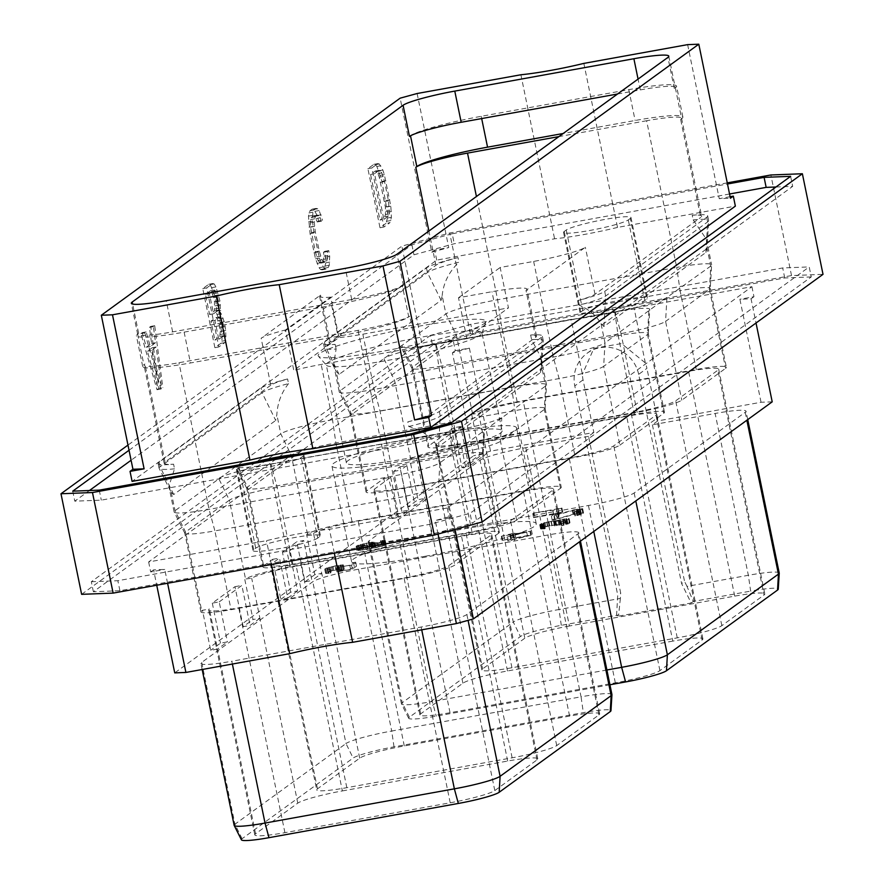 <?xml version="1.0" encoding="UTF-8"?>
<svg xmlns="http://www.w3.org/2000/svg" width="884" height="884" viewBox="0 0 884 884"><rect width="100%" height="100%" fill="white"/><g stroke="black" fill="none" stroke-linecap="round" stroke-linejoin="round"><path stroke-width="0.66" stroke-dasharray="4.42 3.31" d="M730.107 196.701L719.245 198.668L730.416 198.237M687.63 44.631L719.245 198.668M729.543 193.994L454.266 243.741L413.955 254.791L131.086 460.266M775.964 186.999L792.683 186.347L453.503 432.729L413.193 443.768L101.306 500.134L74.786 501.162L89.45 490.509M296.925 454.409A33.382 3.459 168.4 0 1 303.919 455.094A33.382 3.459 168.4 0 1 303.245 456.022L301.212 457.492A33.382 3.459 168.4 0 1 266.206 467.404A33.382 3.459 168.4 0 1 236.481 470.001A33.382 3.459 168.4 0 1 237.144 469.072L239.177 467.603A33.382 3.459 168.4 0 1 255.598 461.879M630.314 218.436L628.281 219.917A33.382 3.459 168.4 0 1 593.274 229.818A33.382 3.459 168.4 0 1 563.55 232.415A33.382 3.459 168.4 0 1 564.213 231.486L566.246 230.017A33.382 3.459 168.4 0 1 601.253 220.105A33.382 3.459 168.4 0 1 630.977 217.508A33.382 3.459 168.4 0 1 630.314 218.436L646.856 299.013L644.823 300.494A33.382 3.459 168.4 0 1 609.816 310.394A33.382 3.459 168.4 0 1 580.081 312.991A33.382 3.459 168.4 0 1 580.755 312.063L582.788 310.593A33.382 3.459 168.4 0 1 617.794 300.682A33.382 3.459 168.4 0 1 647.519 298.085A33.382 3.459 168.4 0 1 646.856 299.013M583.849 63.394L617.518 227.42L735.366 206.127M617.518 227.42A61.106 6.332 168.4 0 1 554.577 238.802L436.718 260.095L132.092 481.382M129.031 450.265L411.9 244.78L452.21 233.741L454.266 243.741M452.21 233.741L727.488 183.994M411.9 244.78L413.955 254.791M72.731 491.161L74.786 501.162M99.251 490.134L101.306 500.134M411.148 433.768L413.193 443.768M727.267 182.866L449.724 233.022L401.866 246.139L127.97 445.094M81.626 594.335L422.508 346.716L401.866 246.139M422.508 346.716L470.376 333.599L791.523 275.565L823.015 274.338M811.269 276.924L784.749 277.963L472.852 334.318L432.552 345.368L430.497 335.368L470.807 324.317L782.694 267.951L809.214 266.924L811.269 276.924L472.1 523.306L470.045 513.306L809.214 266.924M432.552 345.368L93.373 591.75L119.904 590.711L431.79 534.345L472.1 523.306M791.523 275.565L770.87 174.977M470.376 333.599L449.724 233.022M784.749 277.963L782.694 267.951M93.373 591.75L91.317 581.738L430.497 335.368M91.317 581.738L117.848 580.711L429.734 524.345L470.045 513.306M317.754 538.069A33.382 3.459 168.4 0 1 282.747 547.981A33.382 3.459 168.4 0 1 253.023 550.577A33.382 3.459 168.4 0 1 253.686 549.649L255.719 548.179A33.382 3.459 168.4 0 1 290.726 538.268A33.382 3.459 168.4 0 1 320.45 535.671A33.382 3.459 168.4 0 1 319.787 536.599L317.754 538.069L301.212 457.492M453.26 340.671L571.119 319.378A61.106 6.332 -11.6 0 0 634.06 307.997L751.908 286.703L447.282 507.991L329.423 529.295A61.106 6.332 -11.6 0 0 266.482 540.665L148.634 561.959L453.26 340.671L455.315 350.672L469.382 348.13L452.409 352.782L473.559 455.801L174.734 672.879M472.852 334.318L470.807 324.317M119.904 590.711L117.848 580.711M431.79 534.345L429.734 524.345M469.382 348.13L490.532 451.16L593.849 432.486L583.053 379.888A33.283 32.266 54 0 1 582.39 374.286L571.119 319.378M638.657 374.352A33.283 32.266 -126 0 0 587.164 353.202A33.283 32.266 -126 0 0 574.788 385.899L617.728 595.109L616.535 616.502L691.189 603.01L681.608 583.562L638.657 374.352L646.933 368.352A33.283 32.266 54 0 0 645.331 362.915L621.529 343.578L593.871 348.329L582.39 374.286M593.849 432.486L588.523 436.353L620.678 592.965L617.728 595.109M772.207 401.833L761.047 402.264L657.729 420.939L652.403 424.806L715.134 413.469L748.35 575.285L750.649 591.109A35.316 3.658 168.4 0 1 778.263 589.186M588.523 436.353L525.792 447.691A39.504 4.088 -11.6 0 0 480.067 460.221L369.004 540.886A39.504 4.088 -11.6 0 0 368.219 541.98A39.504 4.088 -11.6 0 0 399.104 539.715L588.435 505.504A39.504 4.088 -11.6 0 0 634.159 492.974L745.223 412.298A39.504 4.088 -11.6 0 0 746.008 411.204A39.504 4.088 -11.6 0 0 715.134 413.469M490.532 451.16L473.559 455.801M580.445 541.13L578.722 532.732A39.504 4.088 -11.6 0 1 577.937 533.826L466.874 614.502A39.504 4.088 -11.6 0 1 421.149 627.021L231.807 661.243L232.382 664.039M578.722 532.732A39.504 4.088 -11.6 0 0 547.837 534.997L358.506 569.208A39.504 4.088 -11.6 0 0 312.781 581.738L201.718 662.414A39.504 4.088 -11.6 0 0 200.933 663.508A39.504 4.088 -11.6 0 0 231.807 661.243M425.259 556.246A94.256 9.768 -11.6 0 0 536.256 523.748A94.256 9.768 -11.6 0 0 462.575 529.151A94.256 9.768 -11.6 0 0 351.578 561.649A94.256 9.768 -11.6 0 0 425.259 556.246M534.157 517.184L562.765 512.013L557.329 513.726L533.582 517.593L534.157 517.184L533.328 513.184L561.937 508.013L556.511 509.725L533.328 513.184M554.688 519.748L552.224 520.19L556.6 517.007L558.798 516.61L555.086 519.306L575.064 513.737L583.517 512.731L581.418 514.256L576.909 515.593L575.473 515.659L581.086 513.273L576.832 513.659L554.688 519.748L553.859 515.748L551.395 516.19L555.771 513.007L557.97 512.609L554.268 515.306L574.235 509.736L582.7 508.731L580.6 510.256L576.081 511.593L574.644 511.648L580.269 509.272L576.003 509.659L553.859 515.748M545.848 526.466L567.384 522.51L569.981 522.566L568.014 524.002L561.605 525.726L567.672 523.372L564.931 523.129L556.246 525.671L554.677 525.958L555.24 525.195L554.268 525.14L545.87 526.731L542.809 528.223L544.82 528.82L540.511 528.698L545.848 526.466L545.019 522.466L569.163 518.565L567.185 519.991L560.788 521.726L566.324 519.759L566.865 519.007L565.915 518.952L553.859 521.958L554.412 521.195L553.45 521.14L546.699 522.289L541.991 524.223L544.003 524.82L539.682 524.698L545.019 522.466M530.709 535.306L507.902 541.052L510.952 538.842L502.145 540.433L511.516 538.433L512.786 537.505L515.615 536.997L514.344 537.925L531.328 534.853L530.709 535.306L529.881 531.306L507.084 537.052L510.134 534.842L501.891 536.024L514.797 532.997L513.527 533.925L529.881 531.306M337.71 571.395L341.92 569.351L335.942 569.981L328.528 572.07L327.876 572.909L330.406 573.097L326.748 573.462L325.566 573.351L326.307 572.478L329.92 571.163L341.014 568.964L344.23 569.241L339.224 571.296L350.605 569.241L354.285 566.567L356.484 566.169L352.362 569.163L336.959 571.948L337.71 571.395L336.892 567.395L341.102 565.351L328.914 567.55L326.925 568.633L329.588 569.097L324.737 569.351L325.489 568.478L337.434 565.329L343.412 564.909L338.406 567.296L349.777 565.241L353.456 562.567L355.655 562.169L351.534 565.163L336.892 567.395M372.904 546.124L375.512 546.511L369.832 548.699L382.153 545.958L384.032 544.964L381.755 544.555L386.087 544.345L381.976 546.345L367.169 549.417L356.97 550.533L361.202 548.434L372.904 546.124L372.076 542.124L374.694 542.511L369.004 544.699L381.336 541.958L383.214 540.964L380.938 540.555L385.258 540.345L384.761 541.03L375.125 543.759L359.368 546.478L356.153 546.533L357.987 545.196L372.076 542.124M657.729 420.939L646.933 368.352M652.403 424.806L684.548 581.418L681.608 583.562M761.047 402.264L739.897 299.245L751.057 298.814L756.03 323.003M751.908 286.703L753.964 296.704L739.897 299.245M645.331 362.915L634.06 307.997M447.282 507.991L449.337 517.991L452.232 515.891L455.006 529.394M753.964 296.704L751.057 298.814M449.337 517.991L435.259 520.532L452.232 515.891M438.033 534.035L435.259 520.532M334.318 553.13L329.423 529.295M271.377 564.511L266.482 540.665M167.595 583.263L164.755 569.418L153.584 569.86L156.733 585.23M148.634 561.959L150.678 571.959L164.755 569.418M150.678 571.959L153.584 569.86M455.315 350.672L452.409 352.782M609.927 684.769L436.265 716.15A35.316 3.658 168.4 0 1 408.695 718.272A35.316 3.658 168.4 0 1 409.369 717.2L520.422 636.524A35.316 3.658 168.4 0 1 561.307 625.331L618.645 614.966L616.535 616.502M779.224 573.02A39.504 4.088 -11.6 0 0 748.35 575.285L686.99 586.379L693.299 601.474L750.649 591.109M693.299 601.474L691.189 603.01M718.67 369.114L764.815 593.915A38.52 3.989 168.4 0 0 734.714 596.125L569.406 626.005L523.262 401.192L688.559 371.324A38.52 3.989 168.4 0 1 718.67 369.114A38.52 3.989 168.4 0 1 717.907 370.175L675.685 400.839A38.52 3.989 168.4 0 1 631.11 413.06L465.802 442.928A38.52 3.989 168.4 0 1 435.69 445.138A38.52 3.989 168.4 0 1 436.464 444.077L460.674 426.486L468.885 466.498L486.852 453.448L479.957 454.685L461.989 467.747L468.885 466.498M764.815 593.915A38.52 3.989 168.4 0 1 764.052 594.987L717.907 370.175M435.69 445.138L481.835 669.95A38.52 3.989 168.4 0 0 511.947 667.74L677.255 637.861A38.52 3.989 168.4 0 0 721.841 625.651L764.052 594.987M481.835 669.95A38.52 3.989 168.4 0 1 482.609 668.879L436.464 444.077M569.406 626.005A38.52 3.989 168.4 0 0 524.82 638.215L482.609 668.879M672.79 641.11L507.482 670.978A38.52 3.989 -11.6 0 0 462.907 683.199L420.685 713.863A38.52 3.989 -11.6 0 0 419.922 714.924A38.52 3.989 -11.6 0 0 450.033 712.714L615.33 682.846A38.52 3.989 -11.6 0 0 659.917 670.625L702.128 639.961A38.52 3.989 -11.6 0 0 702.902 638.9A38.52 3.989 -11.6 0 0 672.79 641.11L626.645 416.298L461.337 446.177A38.52 3.989 -11.6 0 0 416.718 458.409L409.822 459.658L418.033 499.67L408.198 506.819L415.093 505.571L424.939 498.421L418.033 499.67M525.792 447.691L559.008 609.507L620.369 598.413L620.678 592.965M620.369 598.413L618.645 614.966M561.307 625.331L559.008 609.507A39.504 4.088 -11.6 0 0 513.284 622.038L520.422 636.524M369.004 540.886L402.22 702.714L513.284 622.038L480.067 460.221M409.369 717.2L402.22 702.714A39.504 4.088 -11.6 0 0 401.435 703.797A39.504 4.088 -11.6 0 0 401.469 703.907A39.504 4.088 -11.6 0 0 432.32 701.542L436.265 716.15M606.899 669.984L432.32 701.542L399.104 539.715M686.99 586.379L684.548 581.418M666.912 297.908L665.597 321.378L709.432 289.532L710.747 266.073L707.001 247.829L706.382 239.199L693.178 219.906L692.216 215.254A44.675 4.63 168.4 0 1 701.653 216.16A44.675 4.63 168.4 0 1 700.758 217.398L680.647 119.417A44.675 4.63 168.4 0 0 681.542 118.18A44.675 4.63 168.4 0 0 646.613 120.743L676.713 267.399L497.626 299.753A44.675 4.63 -11.6 0 0 445.912 313.93L401.347 345.821A44.797 4.641 -11.6 0 0 401.027 346.738A44.797 4.641 -11.6 0 0 435.989 344.053L615.087 311.687A44.797 4.641 -11.6 0 0 666.193 297.952L710.747 266.073A44.675 4.63 -11.6 0 0 711.653 264.957A44.675 4.63 -11.6 0 0 711.642 264.835A44.675 4.63 -11.6 0 0 676.713 267.399L680.094 290.681A38.52 3.989 168.4 0 1 710.206 288.471L726.383 367.28A38.52 3.989 168.4 0 0 696.272 369.479L517.173 401.844A38.52 3.989 168.4 0 0 472.597 414.066L478.642 413.436A38.52 3.989 168.4 0 1 523.262 401.192M726.383 367.28A38.52 3.989 168.4 0 1 725.609 368.341L709.432 289.532A38.52 3.989 168.4 0 0 710.217 288.582L711.653 264.957M435.989 344.053L441.923 365.965A38.52 3.989 168.4 0 1 411.845 368.274A38.52 3.989 168.4 0 1 411.811 368.164L427.989 446.972A38.52 3.989 168.4 0 0 458.089 444.762L637.187 412.397A38.52 3.989 168.4 0 0 681.774 400.187L725.609 368.341M427.989 446.972A38.52 3.989 168.4 0 1 428.751 445.912L412.574 367.103L456.42 335.257A38.52 3.989 168.4 0 1 500.996 323.036L680.094 290.681L696.272 369.479M460.674 426.486L453.779 427.734L428.751 445.912M478.642 413.436L524.82 638.215M471.747 414.684L479.957 454.685M453.779 427.734L461.989 467.747M401.347 345.821L340.152 390.75A44.675 4.63 -11.6 0 0 339.257 391.988A44.675 4.63 -11.6 0 0 339.301 392.109A44.675 4.63 -11.6 0 0 374.186 389.424L553.274 357.059A44.675 4.63 -11.6 0 0 604.987 342.893L601.043 323.677C596.313 315.555 589.031 309.367 579.175 305.124L578.224 300.472A44.675 4.63 168.4 0 0 594.998 294.228L700.758 217.398M472.597 414.066L456.42 335.257L445.912 313.93L442.166 295.687L441.083 300.317L339.102 374.396L336.207 371.534L324.472 348.219A50.841 5.271 -11.6 0 0 336.119 349.047L333.611 364.462L335.887 370.915M408.198 506.819L399.988 466.807L393.678 471.393L401.888 511.405L392.043 518.543L383.833 478.542L366.838 490.885A38.52 3.989 -11.6 0 0 366.064 491.957A38.52 3.989 -11.6 0 0 396.176 489.747L575.274 457.382A38.52 3.989 -11.6 0 0 619.85 445.16L603.673 366.363L647.519 334.517A38.52 3.989 -11.6 0 0 648.292 333.555A38.52 3.989 -11.6 0 0 648.281 333.445A38.52 3.989 -11.6 0 0 618.181 335.655L439.083 368.02A38.52 3.989 -11.6 0 0 394.496 380.242L350.661 412.077A38.52 3.989 -11.6 0 0 349.887 413.148A38.52 3.989 -11.6 0 0 349.931 413.248A38.52 3.989 -11.6 0 0 379.998 410.938L559.097 378.573A38.52 3.989 -11.6 0 0 603.673 366.363L604.987 342.893L666.193 297.952M649.375 310.173A44.797 4.641 -11.6 0 0 649.762 309.499A44.797 4.641 -11.6 0 0 614.734 311.942L435.635 344.307A44.797 4.641 -11.6 0 0 384.54 358.031M411.811 368.164A38.52 3.989 168.4 0 1 412.574 367.103L402.065 345.777M458.089 444.762L441.923 365.965L621.01 333.599A38.52 3.989 168.4 0 0 665.597 321.378L681.774 400.187M601.043 323.677L603.949 326.539L705.929 252.459L706.99 248.172L708.659 220.691A50.841 5.271 168.4 0 1 707.631 221.95L605.65 296.029A50.841 5.271 168.4 0 1 579.175 305.124M646.613 120.743L558.898 136.6M442.166 295.687C443.425 282.847 449.028 271.697 458.962 262.239A50.841 5.271 -11.6 0 0 427.425 272.592L325.445 346.672A50.841 5.271 -11.6 0 0 324.428 348.075A50.841 5.271 -11.6 0 0 324.472 348.219M458 257.575A50.841 5.271 -11.6 0 0 426.464 267.929L324.483 342.009A50.841 5.271 -11.6 0 0 323.478 343.423A50.841 5.271 -11.6 0 0 335.158 344.395A44.675 4.63 168.4 0 1 329.268 343.323A44.675 4.63 168.4 0 1 330.163 342.086L435.923 265.266A44.675 4.63 168.4 0 1 458 257.575L458.962 262.239M396.176 489.747L379.998 410.938L374.186 389.424L362.849 334.196A44.675 4.63 168.4 0 1 338.97 337.555L293.775 370.385L285.488 329.975L330.671 297.146L338.97 337.555M330.671 297.146A44.675 4.63 168.4 0 1 319.621 296.35A44.675 4.63 168.4 0 1 320.516 295.112L261.156 338.24A44.675 4.63 -11.6 0 1 285.488 329.975M335.158 344.395L336.119 349.047M342.373 790.926L507.67 761.047A38.52 3.989 -11.6 0 1 537.781 758.837A38.52 3.989 -11.6 0 1 537.008 759.909L494.797 790.572A38.52 3.989 -11.6 0 1 450.21 802.783L284.913 832.662A38.52 3.989 -11.6 0 1 254.802 834.872A38.52 3.989 -11.6 0 1 255.575 833.8L297.786 803.136A38.52 3.989 -11.6 0 1 342.373 790.926L296.228 566.114A38.52 3.989 -11.6 0 0 251.708 578.28L245.553 578.987A38.52 3.989 -11.6 0 1 290.14 566.777L469.238 534.411A38.52 3.989 -11.6 0 1 499.349 532.201A38.52 3.989 -11.6 0 1 498.576 533.262L482.399 454.453L483.714 430.994L439.867 462.84L436.132 444.597C430.486 436.132 421.37 430.099 408.751 426.508L407.8 421.856A44.675 4.63 -11.6 0 0 429.878 414.165L535.638 337.345L526.002 290.372L585.363 247.255A44.675 4.63 168.4 0 1 533.649 261.421L500.167 267.476L508.466 307.886L466.785 338.163L321.168 364.473A44.675 4.63 -11.6 0 0 293.775 370.385M693.178 219.906A50.841 5.271 168.4 0 1 708.648 220.547A50.841 5.271 168.4 0 1 708.659 220.691M692.216 215.254A50.841 5.271 168.4 0 1 707.686 215.895A50.841 5.271 168.4 0 1 706.681 217.298L604.7 291.377A50.841 5.271 168.4 0 1 578.224 300.472M680.647 119.417L681.663 118.688A61.106 6.332 -11.6 0 0 682.879 116.997A61.106 6.332 -11.6 0 0 635.121 120.5L563.163 133.495M617.529 94.013L640.281 89.903A44.675 4.63 168.4 0 1 675.21 87.339A44.675 4.63 168.4 0 1 674.315 88.577L675.332 87.836A61.106 6.332 -11.6 0 0 676.547 86.146A61.106 6.332 -11.6 0 0 628.789 89.649L481.216 116.312A61.106 6.332 -11.6 0 0 410.485 135.694L409.469 136.434M403.435 285.344A44.675 4.63 -11.6 0 1 351.721 299.51L172.634 331.876A44.675 4.63 -11.6 0 1 137.705 334.439A44.675 4.63 -11.6 0 1 138.6 333.202L137.584 333.942A61.106 6.332 -11.6 0 0 136.357 335.633A61.106 6.332 -11.6 0 0 184.126 332.13L331.699 305.455A61.106 6.332 -11.6 0 0 402.419 286.084L403.435 285.344L397.038 254.172M408.751 316.925L409.767 316.185A44.675 4.63 -11.6 0 1 358.053 330.362L178.966 362.727A44.675 4.63 -11.6 0 1 144.037 365.28A44.675 4.63 -11.6 0 1 144.932 364.053L143.915 364.783A61.106 6.332 -11.6 0 0 142.689 366.473A61.106 6.332 -11.6 0 0 190.458 362.97L338.031 336.307A61.106 6.332 -11.6 0 0 408.751 316.925L402.419 286.084M270.802 385.203L165.043 462.034A44.675 4.63 -11.6 0 0 164.148 463.26A44.675 4.63 -11.6 0 0 173.584 464.177A50.841 5.271 168.4 0 1 158.114 463.536A50.841 5.271 168.4 0 1 159.131 462.133L261.1 388.054A50.841 5.271 168.4 0 1 287.576 378.96A44.675 4.63 -11.6 0 0 270.802 385.203L261.156 338.24M306.626 534.621L313.522 533.384L321.732 573.385L314.837 574.633L306.626 534.621L307.477 534.013A38.52 3.989 168.4 0 1 352.064 521.792L531.151 489.427A38.52 3.989 168.4 0 1 561.263 487.217A38.52 3.989 168.4 0 1 560.489 488.288L516.654 520.135A38.52 3.989 168.4 0 1 472.067 532.345L292.98 564.71A38.52 3.989 168.4 0 1 262.868 566.92A38.52 3.989 168.4 0 1 263.631 565.848L247.465 487.051L291.3 455.205A38.52 3.989 168.4 0 1 335.887 442.983L514.974 410.618A38.52 3.989 168.4 0 1 545.085 408.408A38.52 3.989 168.4 0 1 545.096 408.518A38.52 3.989 168.4 0 1 544.312 409.48L500.477 441.326A38.52 3.989 168.4 0 1 455.89 453.536L276.803 485.902A38.52 3.989 168.4 0 1 246.724 488.222A38.52 3.989 168.4 0 1 246.691 488.112A38.52 3.989 168.4 0 1 247.465 487.051L236.956 465.713L280.792 433.867A44.675 4.63 168.4 0 1 332.506 419.701L511.604 387.336A44.675 4.63 168.4 0 1 546.522 384.772A44.675 4.63 168.4 0 1 546.533 384.905A44.675 4.63 168.4 0 1 545.627 386.01L483.714 430.994M288.538 383.623C281.41 392.64 277.51 402.993 276.847 414.651L275.72 420.441L262.062 392.717A50.841 5.271 168.4 0 1 288.538 383.623L287.576 378.96M526.002 290.372A44.675 4.63 -11.6 0 0 526.886 289.134A44.675 4.63 -11.6 0 0 491.968 291.698L458.498 297.753L466.785 338.163M362.849 334.196L508.466 307.886M385.059 350.804A85.615 8.873 -11.6 0 0 485.824 321.831A85.615 8.873 -11.6 0 0 418.939 326.185A85.615 8.873 -11.6 0 0 318.395 356.197A85.615 8.873 -11.6 0 0 385.059 350.804M619.85 445.16L663.696 413.314A38.52 3.989 -11.6 0 0 664.459 412.253A38.52 3.989 -11.6 0 0 634.358 414.463L455.26 446.829A38.52 3.989 -11.6 0 0 410.673 459.039L409.822 459.658M383.833 478.542L390.728 477.294L374.54 489.051A38.52 3.989 -11.6 0 0 373.777 490.123A38.52 3.989 -11.6 0 0 403.889 487.913L569.186 458.034A38.52 3.989 -11.6 0 0 613.772 445.823L655.983 415.16A38.52 3.989 -11.6 0 0 656.757 414.088A38.52 3.989 -11.6 0 0 626.645 416.298M390.728 477.294L398.938 517.306L408.784 510.156L401.888 511.405M392.043 518.543L398.938 517.306M399.988 466.807L406.883 465.559L415.093 505.571M406.883 465.559L400.574 470.144L408.784 510.156M393.678 471.393L400.574 470.144M462.907 683.199L416.718 458.409M458.498 297.753L500.167 267.476M535.638 337.345A44.675 4.63 -11.6 0 0 536.533 336.108A44.675 4.63 -11.6 0 0 530.643 335.036L531.593 339.688L540.875 357.247L541.627 368.285L543.295 340.815A50.841 5.271 -11.6 0 0 543.284 340.671A50.841 5.271 -11.6 0 0 531.593 339.688M436.132 444.597L438.586 446.663L540.566 372.584L541.627 368.285M408.751 426.508A50.841 5.271 -11.6 0 0 440.287 416.154L542.268 342.075A50.841 5.271 -11.6 0 0 543.295 340.815M407.8 421.856A50.841 5.271 -11.6 0 0 439.337 411.491L541.317 337.412A50.841 5.271 -11.6 0 0 542.334 336.008A50.841 5.271 -11.6 0 0 530.643 335.036M499.349 532.201L483.172 453.393A38.52 3.989 -11.6 0 1 483.172 453.503A38.52 3.989 -11.6 0 1 482.399 454.453L438.563 486.299L439.867 462.84A44.675 4.63 168.4 0 1 388.164 477.006L209.066 509.372A44.675 4.63 168.4 0 1 174.181 512.057A44.675 4.63 168.4 0 1 174.137 511.935A44.675 4.63 168.4 0 1 175.032 510.698L236.956 465.713M498.576 533.262L454.741 565.108A38.52 3.989 -11.6 0 1 410.154 577.329L231.055 609.695A38.52 3.989 -11.6 0 1 200.944 611.894A38.52 3.989 -11.6 0 1 201.718 610.833L185.541 532.024L175.032 510.698L171.286 492.454L168.877 486.299L174.535 468.84L173.584 464.177M171.286 492.454L173.739 494.521L275.72 420.441M501.073 417.9A44.797 4.641 168.4 0 1 449.967 431.624L270.88 463.989A44.797 4.641 168.4 0 1 235.906 466.686A44.797 4.641 168.4 0 1 236.227 465.757M219.42 477.979A44.797 4.641 168.4 0 1 270.526 464.244L449.613 431.878A44.797 4.641 168.4 0 1 484.642 429.447A44.797 4.641 168.4 0 1 484.255 430.11M282.449 552.191L289.344 550.942L297.565 590.943L290.659 592.192L282.449 552.191L296.781 541.77L305.002 581.783L311.897 580.534L303.687 540.533L296.781 541.77M290.659 592.192L280.825 599.341L287.72 598.092L279.51 558.091L271.344 564.014A38.52 3.989 168.4 0 0 270.57 565.086L316.726 789.887A38.52 3.989 168.4 0 1 317.489 788.826L359.7 758.163A38.52 3.989 168.4 0 1 404.286 745.941L569.594 716.073A38.52 3.989 168.4 0 1 599.706 713.863A38.52 3.989 168.4 0 1 598.932 714.924L556.721 745.588A38.52 3.989 168.4 0 1 512.134 757.809L346.826 787.677A38.52 3.989 168.4 0 1 316.726 789.887M263.631 565.848L272.615 559.329L280.825 599.341M314.837 574.633L305.002 581.783M289.344 550.942L303.687 540.533M297.565 590.943L287.72 598.092M359.7 758.163L321.776 573.362L311.897 580.534M313.522 533.384A38.52 3.989 168.4 0 1 358.142 521.14L523.45 491.261A38.52 3.989 168.4 0 1 553.55 489.051A38.52 3.989 168.4 0 1 552.787 490.123L510.576 520.787A38.52 3.989 168.4 0 1 465.99 532.997L300.682 562.876A38.52 3.989 168.4 0 1 270.57 565.086M272.615 559.329L279.51 558.091M241.398 839.8A35.316 3.658 168.4 0 1 242.072 838.728L353.136 758.052A35.316 3.658 168.4 0 1 394.01 746.847L583.352 712.637A35.316 3.658 168.4 0 1 610.966 710.714M201.718 662.414L234.934 824.231A39.504 4.088 -11.6 0 0 234.149 825.324M242.072 838.728L234.934 824.231L345.998 743.554L353.136 758.052M358.506 569.208L391.722 731.024A39.504 4.088 -11.6 0 0 345.998 743.554L312.781 581.738M394.01 746.847L391.722 731.024L581.053 696.813L583.352 712.637M611.938 694.548A39.504 4.088 -11.6 0 0 581.053 696.813L547.837 534.997M450.21 802.783L404.065 577.981L238.768 607.849A38.52 3.989 -11.6 0 1 208.657 610.059A38.52 3.989 -11.6 0 1 209.364 609.043L202.469 610.291L210.679 650.293L217.575 649.055L209.364 609.043M201.718 610.833L202.469 610.291M404.065 577.981A38.52 3.989 -11.6 0 0 448.652 565.76L490.863 535.096A38.52 3.989 -11.6 0 0 491.637 534.035A38.52 3.989 -11.6 0 0 461.525 536.245L296.228 566.114M244.813 579.528L253.023 619.54L259.918 618.292L251.708 578.28M259.918 618.292A38.52 3.989 -11.6 0 0 259.852 618.336L250.073 625.441L243.177 626.69L253.023 619.54M255.575 833.8L217.641 649L227.409 641.906L220.514 643.154L210.679 650.293M243.177 626.69L234.967 586.678L212.304 603.142L219.199 601.894L227.409 641.906M219.199 601.894L241.862 585.429L250.073 625.441M212.304 603.142L220.514 643.154M200.944 611.894L184.767 533.096A38.52 3.989 -11.6 0 1 185.541 532.024L229.376 500.178L218.867 478.852M234.967 586.678L241.862 585.429M184.767 533.096A38.52 3.989 -11.6 0 0 184.811 533.196A38.52 3.989 -11.6 0 0 214.878 530.886L209.066 509.372L178.966 362.727M290.14 566.777L273.963 487.968A38.52 3.989 -11.6 0 0 229.376 500.178L245.553 578.987M270.526 464.244L273.963 487.968L453.061 455.603L449.613 431.878M483.172 453.393A38.52 3.989 -11.6 0 0 453.061 455.603L469.238 534.411M410.154 577.329L393.977 498.521A38.52 3.989 -11.6 0 0 438.563 486.299L454.741 565.108M358.053 330.362L388.164 477.006L393.977 498.521L214.878 530.886L231.055 609.695M174.535 468.84A50.841 5.271 168.4 0 1 159.12 468.343A50.841 5.271 168.4 0 1 159.065 468.2A50.841 5.271 168.4 0 1 160.081 466.796L262.062 392.717L261.1 388.054M326.505 365.291A79.483 8.232 168.4 0 0 388.396 360.274A79.483 8.232 -11.6 0 0 481.935 333.378A79.483 8.232 -11.6 0 0 481.979 332.87A79.483 8.232 -11.6 0 0 419.856 337.423A79.483 8.232 168.4 0 0 326.273 364.827A79.483 8.232 168.4 0 0 326.505 365.291L318.395 356.197M502.101 430.895A79.483 8.232 -11.6 0 1 408.518 458.299A79.483 8.232 168.4 0 1 346.395 462.862A79.483 8.232 168.4 0 1 439.978 435.447A79.483 8.232 -11.6 0 1 502.101 430.895L481.979 332.87M405.59 460.431A94.256 9.768 168.4 0 1 331.909 465.835A94.256 9.768 168.4 0 1 442.906 433.326A94.256 9.768 -11.6 0 1 516.587 427.922A94.256 9.768 -11.6 0 1 405.59 460.431M562.765 512.013L561.937 508.013M533.582 517.593L532.765 513.593M558.931 513.018L558.113 509.018M553.771 514.366L552.953 510.366M557.329 513.726L556.511 509.725M562.147 512.466L561.318 508.466M552.224 520.19L551.395 516.19M573.86 514.344L573.042 510.344M576.832 513.659L576.003 509.659M578.335 513.394L577.517 509.394M580.136 513.217L579.318 509.217M581.086 513.273L580.269 509.272M581.086 513.637L580.258 509.637M580.556 514.024L579.738 510.024M579.23 514.621L578.412 510.62M577.462 515.162L576.633 511.162M575.473 515.659L574.644 511.648M575.009 515.991L574.191 511.991M576.909 515.593L576.081 511.593M579.749 514.819L578.932 510.819M581.418 514.256L580.6 510.256M582.899 513.516L582.081 509.516M583.385 513.162L582.567 509.162M583.517 512.731L582.7 508.731M582.81 512.598L581.992 508.598M580.921 512.676L580.103 508.676M578.7 513.018L577.882 509.018M577.561 513.217L576.744 509.217M575.064 513.737L574.235 509.736M573.053 514.234L572.235 510.234M555.086 519.306L554.268 515.306M558.798 516.61L557.97 512.609M556.6 517.007L555.771 513.007M547.837 525.98L547.019 521.98M544.301 526.941L543.472 522.941M542.588 527.516L541.759 523.516M541.494 527.98L540.677 523.98M540.511 528.698L539.682 524.698M540.621 528.941L539.804 524.941M541.351 529.085L540.533 525.085M542.179 529.129L541.351 525.129M543.693 528.986L542.875 524.986M544.82 528.82L544.003 524.82M545.262 528.499L544.445 524.499M544.312 528.621L543.483 524.621M543.218 528.665L542.4 524.665M542.798 528.588L541.98 524.588M542.809 528.223L541.991 524.223M543.594 527.66L542.765 523.659M544.898 527.063L544.08 523.063M545.87 526.731L545.052 522.731M547.516 526.289L546.699 522.289M549.086 525.925L548.268 521.925M551.815 525.428L550.997 521.427M554.268 525.14L553.45 521.14M555.24 525.195L554.412 521.195M555.097 525.649L554.279 521.648M554.677 525.958L553.859 521.958M556.246 525.671L555.428 521.671M556.677 525.361L555.859 521.361M558.798 524.543L557.97 520.543M560.467 524.09L559.649 520.079M563.417 523.405L562.6 519.405M564.931 523.129L564.102 519.129M566.732 522.963L565.915 518.952M567.683 523.008L566.865 519.007M567.672 523.372L566.854 519.372M567.152 523.759L566.324 519.759M565.826 524.356L565.009 520.356M564.047 524.908L563.23 520.908M562.058 525.394L561.241 521.394M561.605 525.726L560.788 521.726M563.495 525.339L562.677 521.339M566.346 524.555L565.528 520.554M568.014 524.002L567.185 519.991M569.495 523.262L568.666 519.251M569.727 523.085L568.909 519.085M569.981 522.566L569.163 518.565M569.274 522.433L568.456 518.433M567.384 522.51L566.567 518.51M565.174 522.853L564.346 518.842M564.025 523.052L563.207 519.052M561.528 523.571L560.699 519.571M559.539 524.057L558.721 520.057M556.566 524.941L555.749 520.941M555.815 524.654L554.997 520.654M554.356 524.798L553.528 520.798M552.091 525.14L551.273 521.14M549.704 525.571L548.887 521.571M511.029 540.489L510.212 536.489M531.328 534.853L530.499 530.853M514.344 537.925L513.527 533.925M515.615 536.997L514.797 532.997M512.786 537.505L511.969 533.505M511.516 538.433L510.698 534.433M502.72 540.025L501.891 536.024M502.145 540.433L501.327 536.433M510.952 538.842L510.134 534.842M507.902 541.052L507.084 537.052M510.488 536.124L526.632 531.859L512.963 534.334L510.488 536.124L511.306 540.124L527.461 535.859L526.632 531.859M527.461 535.859L513.781 538.334L511.306 540.124M513.781 538.334L512.963 534.334M340.064 570.699L339.235 566.699M336.959 571.948L336.13 567.948M352.362 569.163L351.534 565.163M356.484 566.169L355.655 562.169M354.285 566.567L353.456 562.567M350.605 569.241L349.777 565.241M339.224 571.296L338.406 567.296M342.274 570.335L341.456 566.335M343.489 569.782L342.661 565.782M344.23 569.241L343.412 565.241M344.23 568.909L343.412 564.909M343.047 568.788L342.219 564.788M341.014 568.964L340.196 564.964M338.252 569.329L337.434 565.329M335.92 569.749L335.091 565.749M332.671 570.467L331.854 566.467M329.92 571.163L329.102 567.163M327.522 571.926L326.704 567.926M326.307 572.478L325.489 568.478M325.566 573.02L324.748 569.02M325.566 573.351L324.737 569.351M326.748 573.462L325.931 569.462M328.793 573.296L327.975 569.296M330.406 573.097L329.588 569.097M330.959 572.71L330.13 568.71M328.826 572.965L328.008 568.953M327.876 572.909L327.047 568.909M327.743 572.633L326.925 568.633M328.528 572.07L327.71 568.069M329.732 571.55L328.914 567.55M331.5 571.009L330.682 567.009M333.787 570.445L332.97 566.445M335.942 569.981L335.124 565.981M337.345 569.727L336.528 565.727M339.235 569.462L338.406 565.462M340.981 569.296L340.152 565.296M341.92 569.351L341.102 565.351M342.053 569.616L341.235 565.616M341.268 570.191L340.439 566.191M374.319 546.069L373.49 542.069M370.164 546.489L369.346 542.489M367.203 547.03L366.385 543.019M363.954 547.749L363.136 543.748M361.202 548.434L360.385 544.433M358.805 549.207L357.987 545.196M357.6 549.749L356.771 545.748M356.981 550.202L356.164 546.202M356.97 550.533L356.153 546.533M358.164 550.644L357.346 546.644M360.197 550.478L359.368 546.478M362.981 550.102L362.164 546.102M367.169 549.417L366.352 545.417M371.512 548.632L370.683 544.632M375.943 547.76L375.125 543.759M379.225 547.041L378.407 543.041M381.976 546.345L381.159 542.345M384.374 545.583L383.557 541.583M385.59 545.03L384.761 541.03M386.076 544.677L385.258 540.677M386.087 544.345L385.258 540.345M384.894 544.224L384.065 540.223M382.871 544.4L382.054 540.4M381.755 544.555L380.938 540.555M381.313 544.875L380.485 540.875M382.827 544.732L382.01 540.732M383.767 544.787L382.938 540.787M384.032 544.964L383.214 540.964M383.236 545.538L382.418 541.538M382.153 545.958L381.336 541.958M380.396 546.5L379.579 542.5M378.109 547.063L377.291 543.052M375.998 547.516L375.17 543.516M372.02 548.301L371.203 544.301M369.832 548.699L369.004 544.699M373.689 547.505L372.871 543.505M374.893 546.964L374.076 542.964M375.512 546.511L374.694 542.511M375.523 546.179L374.694 542.179M370.363 542.621L361.965 544.29L358.208 545.914L367.28 544.864L372.385 542.621L370.363 542.621L371.192 546.621L369.269 546.898L368.44 542.886M369.269 546.898L359.943 549.24L359.291 550.091L363.854 549.704L372.551 547.472L373.203 546.621L371.192 546.621M367.225 547.262L366.407 543.262M365.07 547.726L364.252 543.726M362.783 548.29L361.965 544.29M361.026 548.82L360.208 544.82M359.943 549.24L359.125 545.24M359.026 549.914L358.208 545.914M359.291 550.091L358.473 546.091M360.23 550.146L359.412 546.135M361.976 549.97L361.158 545.969M363.854 549.704L363.037 545.704M365.899 549.34L365.07 545.34M368.098 548.865L367.28 544.864M369.744 548.423L368.926 544.411M371.468 547.892L370.639 543.892M372.551 547.472L371.722 543.472M373.468 546.798L372.65 542.798M373.203 546.621L372.385 542.621M372.286 546.577L371.457 542.577M451.448 422.729L453.503 432.729M790.627 176.347L792.683 186.347M520.908 74.764L554.577 238.802M417.115 93.516L448.74 247.553L431.768 252.205L400.154 98.168M436.718 260.095L434.663 250.095L448.74 247.553M434.663 250.095L431.768 252.205M158.899 388.352L157.009 389.733L140.887 333.577L142.202 332.627L146.368 347.213L151.584 343.412L149.451 327.356L150.766 326.395L158.899 388.352L162.833 387.645L160.943 389.015L144.821 332.87L146.147 331.909L150.302 346.495L155.529 342.705L153.396 326.638L154.711 325.688L162.833 387.645M216.514 313.301L220.271 322.406L222.083 336.749L221.862 341.191L220.878 343.335L214.889 347.677L202.767 288.626L208.757 284.283L210.248 284.626L214.768 295.587L216.558 305.676L216.514 313.301L220.459 312.593L224.216 321.688L225.74 330.506L225.796 340.473L224.812 342.616L218.823 346.97L206.701 287.919L212.69 283.565L214.182 283.919L215.939 286.913L219.983 301.101L220.459 312.593M318.605 220.989L317.268 221.961L314.914 216.37L313.599 215.818L311.29 217.497L310.516 219.563L310.56 227.155L315.334 251.863L318.008 260.515L320.66 263.145L322.969 261.465L323.997 256.117L323.489 252.283L324.826 251.321L325.798 262.813L324.329 268.183L322.063 269.83L320.561 269.476L319.058 267.708L315.522 258.813L310.074 233.663L308.472 216.149L309.941 210.779L312.207 209.132L313.709 209.475L317.212 215.486L318.605 220.989L322.538 220.282L321.201 221.243L320.218 217.762L317.544 215.099L315.234 216.779L314.207 222.083L315.312 231.873L319.268 251.144L321.953 259.797L324.605 262.426L326.914 260.758L327.942 255.41L327.434 251.575L328.771 250.603L329.71 256.437L329.257 265.31L328.273 267.476L325.997 269.112L324.494 268.769L320.98 262.725L319.456 258.106L314.008 232.945L312.439 221.155L312.892 212.226L313.875 210.06L316.152 208.414L317.654 208.768L319.146 210.536L322.538 220.282M385.988 223.387L380.009 227.74L367.888 168.689L373.866 164.336L375.38 164.689L376.871 166.457L381.954 181.441L387.424 212.304L387.457 218.017L385.988 223.387L389.932 222.68L383.943 227.022L371.821 167.971L377.811 163.628L379.313 163.971L382.838 170.015L384.352 174.634L390.838 206.248L391.402 217.309L389.932 222.68M157.009 389.733L160.943 389.015M150.766 326.395L154.711 325.688M149.451 327.356L153.396 326.638M151.584 343.412L155.529 342.705M146.368 347.213L150.302 346.495M142.202 332.627L146.147 331.909M140.887 333.577L144.821 332.87M161.253 385.247L156.181 346.992L151.341 350.506L161.253 385.247L157.319 385.965L152.247 347.699L156.181 346.992M152.247 347.699L147.407 351.213L157.319 385.965M147.407 351.213L151.341 350.506M217.519 314.472L221.453 313.765M216.834 311.168L220.779 310.461M216.558 305.676L220.503 304.969M216.05 301.82L219.983 301.101M214.768 295.587L218.713 294.88M213.762 292.085L217.707 291.366M211.994 287.632L215.939 286.913M210.248 284.626L214.182 283.919M208.757 284.283L212.69 283.565M202.767 288.626L206.701 287.919M214.889 347.677L218.823 346.97M220.878 343.335L224.812 342.616M221.862 341.191L225.796 340.473M222.083 336.749L226.017 336.042M221.796 331.224L225.74 330.506M221.287 327.356L225.232 326.649M220.271 322.406L224.216 321.688M219.265 318.892L223.21 318.185M218.779 339.301L223.718 335.721L224.249 333.798L223.111 323.776L222.028 319.964L219.851 316.881L214.911 320.472L218.779 339.301L214.845 340.02L219.785 336.428L223.718 335.721M218.425 300.947L215.42 290.825L214.348 290.062L209.409 293.654L213.541 313.765L218.481 310.173L219 308.262L218.425 300.947L214.492 301.665L213.674 297.676L217.608 296.969M219.785 336.428L220.282 331.401L219.177 324.494L216.989 318.351L215.917 317.588L210.978 321.179L214.845 340.02M220.304 334.506L224.249 333.798M220.282 331.401L224.227 330.693M219.729 327.202L223.674 326.483M219.177 324.494L223.111 323.776M218.083 320.671L222.028 319.964M216.989 318.351L220.923 317.643M215.917 317.588L219.851 316.881M210.978 321.179L214.911 320.472M213.674 297.676L211.486 291.532L210.403 290.781L205.475 294.361L209.596 314.483L214.536 310.892L214.492 301.665M212.58 293.864L216.525 293.145M211.486 291.532L215.42 290.825M210.403 290.781L214.348 290.062M205.475 294.361L209.409 293.654M209.596 314.483L213.541 313.765M214.536 310.892L218.481 310.173M215.066 308.969L219 308.262M215.044 305.864L218.989 305.146M317.268 221.961L321.201 221.243M317.212 215.486L321.146 214.768M315.212 211.243L319.146 210.536M313.709 209.475L317.654 208.768M312.207 209.132L316.152 208.414M309.941 210.779L313.875 210.06M308.947 212.933L312.892 212.226M308.472 216.149L312.417 215.431M308.505 221.862L312.439 221.155M309.035 227.199L312.969 226.492M310.074 233.663L314.008 232.945M313.986 252.725L317.92 252.006M315.522 258.813L319.456 258.106M317.036 263.432L320.98 262.725M319.058 267.708L323.003 267.001M320.561 269.476L324.494 268.769M322.063 269.83L325.997 269.112M324.329 268.183L328.273 267.476M325.312 266.018L329.257 265.31M325.798 262.813L329.732 262.106M325.765 257.156L329.71 256.437M324.826 251.321L328.771 250.603M323.489 252.283L327.434 251.575M323.997 256.117L327.942 255.41M323.754 259.399L327.688 258.68M322.969 261.465L326.914 260.758M320.66 263.145L324.605 262.426M319.345 262.592L323.29 261.874M318.008 260.515L321.953 259.797M316.671 256.913L320.605 256.205M315.334 251.863L319.268 251.144M311.378 232.591L315.312 231.873M310.56 227.155L314.505 226.448M310.273 222.79L314.207 222.083M310.516 219.563L314.461 218.856M311.29 217.497L315.234 216.779M313.599 215.818L317.544 215.099M314.914 216.37L318.859 215.663M316.273 218.481L320.218 217.762M380.009 227.74L383.943 227.022M386.982 221.232L390.927 220.514M387.457 218.017L391.402 217.309M387.424 212.304L391.369 211.596M386.905 206.966L390.838 206.248M385.866 200.502L389.8 199.795M381.954 181.441L385.888 180.734M380.418 175.352L384.352 174.634M378.893 170.734L382.838 170.015M376.871 166.457L380.816 165.739M375.38 164.689L379.313 163.971M373.866 164.336L377.811 163.628M367.888 168.689L371.821 167.971M383.899 219.365L388.584 215.961L389.358 213.884L388.496 200.867L384.54 181.596L381.855 172.944L379.214 170.314L374.529 173.706L383.899 219.365L379.954 220.072L384.639 216.668L388.584 215.961M384.639 216.668L385.413 214.602L385.369 207.011L379.269 177.253L377.921 173.651L375.269 171.021L370.584 174.424L379.954 220.072M385.413 214.602L389.358 213.884M385.656 211.364L389.601 210.657M385.369 207.011L389.314 206.292M384.551 201.574L388.496 200.867M380.606 182.303L384.54 181.596M379.269 177.253L383.203 176.535M377.921 173.651L381.855 172.944M376.584 171.573L380.518 170.866M375.269 171.021L379.214 170.314M370.584 174.424L374.529 173.706M253.686 549.649L237.144 469.072M319.787 536.599L303.245 456.022M255.719 548.179L239.177 467.603M644.823 300.494L628.281 219.917M582.788 310.593L566.246 230.017M580.755 312.063L564.213 231.486M583.053 379.888L574.788 385.899M588.435 505.504L593.772 531.461M634.159 492.974L635.795 500.93M745.223 412.298L746.858 420.254M734.714 596.125L688.559 371.324M511.947 667.74L465.802 442.928M677.255 637.861L631.11 413.06M721.841 625.651L675.685 400.839M366.838 490.885L350.661 412.077L340.152 390.75L336.207 371.534M637.187 412.397L621.01 333.599L615.087 311.687M517.173 401.844L500.996 323.036L497.626 299.753L476.432 196.513M435.923 265.266L428.895 231.033M441.083 300.317L427.425 272.592L426.464 267.929M339.102 374.396L325.445 346.672L324.483 342.009M330.163 342.086L320.516 295.112M383.988 358.904L394.496 380.242L410.673 459.039M435.635 344.307L439.083 368.02L455.26 446.829M614.734 311.942L618.181 335.655L634.358 414.463M648.834 311.046L647.519 334.517L663.696 413.314M533.649 261.421L553.274 357.059L559.097 378.573L575.274 457.382M594.998 294.228L585.363 247.255M603.949 326.539L605.65 296.029L604.7 291.377M705.929 252.459L707.631 221.95L706.681 217.298M675.332 87.836L681.663 118.688M674.315 88.577L667.917 57.405M429.878 414.165L409.767 316.185M165.043 462.034L144.932 364.053M137.584 333.942L143.915 364.783M138.6 333.202L132.611 304.052M640.281 89.903L638.06 79.096M628.789 89.649L635.121 120.5M481.216 116.312L481.681 118.566M307.477 534.013L291.3 455.205L280.792 433.867L276.847 414.651M352.064 521.792L335.887 442.983L332.506 419.701L321.168 364.473M531.151 489.427L514.974 410.618L511.604 387.336L491.968 291.698M420.685 713.863L374.54 489.051M507.482 670.978L461.337 446.177M702.128 639.961L655.983 415.16M659.917 670.625L613.772 445.823M615.33 682.846L569.186 458.034M450.033 712.714L403.889 487.913M560.489 488.288L544.312 409.48L545.627 386.01L541.682 366.794M516.654 520.135L500.477 441.326L501.792 417.856M540.566 372.584L542.268 342.075L541.317 337.412M472.067 532.345L455.89 453.536L449.967 431.624M292.98 564.71L276.803 485.902L270.88 463.989M317.489 788.826L271.344 564.014M404.286 745.941L358.142 521.14M346.826 787.677L300.682 562.876M421.149 627.021L421.723 629.828M577.937 533.826L579.561 541.77M466.874 614.502L468.078 620.358M284.913 832.662L238.768 607.849M297.786 803.136L259.852 618.336M507.67 761.047L461.525 536.245M537.008 759.909L490.863 535.096M494.797 790.572L448.652 565.76M512.134 757.809L465.99 532.997M556.721 745.588L510.576 520.787M598.932 714.924L552.787 490.123M569.594 716.073L523.45 491.261M173.739 494.521L160.081 466.796L159.131 462.133M331.699 305.455L338.031 336.307M351.721 299.51L345.324 268.349M172.634 331.876L166.236 300.715M184.126 332.13L190.458 362.97M438.586 446.663L440.287 416.154L439.337 411.491M236.481 470.001L253.023 550.577M303.919 455.094L320.45 535.671M630.977 217.508L647.519 298.085M563.55 232.415L580.081 312.991M587.164 353.202L593.871 348.329M401.435 703.797L368.219 541.98M408.695 718.272L401.469 703.907M747.742 419.613L746.008 411.204M411.845 368.274L401.027 346.738M681.542 118.18L701.653 216.16M706.382 239.199L711.642 264.835M319.621 296.35L329.268 343.323M333.611 364.462L339.257 391.988M349.931 413.248L339.301 392.109M648.292 333.555L649.762 309.499M707.686 215.895L708.648 220.547M668.812 56.167L675.21 87.339M682.879 116.997L676.547 86.146M324.428 348.075L323.478 343.423M366.064 491.957L349.887 413.148M702.902 638.9L656.757 414.088M419.922 714.924L373.777 490.123M664.459 412.253L648.281 333.445M546.522 384.772L540.875 357.247M536.533 336.108L526.886 289.134M545.096 408.518L546.533 384.905M543.284 340.671L542.334 336.008M174.137 511.935L168.877 486.299M164.148 463.26L144.037 365.28M246.724 488.222L235.906 466.686M545.085 408.408L561.263 487.217M246.691 488.112L262.868 566.92M202.16 669.508L200.933 663.508M254.802 834.872L208.657 610.059M184.811 533.196L174.181 512.057M483.172 453.503L484.642 429.447M537.781 758.837L491.637 534.035M553.55 489.051L599.706 713.863M170.601 491.184L159.12 468.343M158.114 463.536L159.065 468.2M137.705 334.439L131.307 303.267M142.689 366.473L136.357 335.633M481.935 333.378L485.824 321.831M346.395 462.862L326.273 364.827M351.578 561.649L331.909 465.835M536.256 523.748L516.587 427.922"/><path stroke-width="1.33" d="M698.802 44.2L687.63 44.631L583.849 63.394A61.106 6.332 168.4 0 1 520.908 74.764L417.115 93.516L400.154 98.168L101.317 315.245L112.489 314.803L216.271 296.052A61.106 6.332 168.4 0 1 279.211 284.681L312.881 448.707L430.74 427.414L735.366 206.127L733.322 196.126L730.416 198.237L698.802 44.2L399.966 261.277L431.591 415.303L428.685 417.414L414.618 419.955L431.591 415.303M430.74 427.414L428.685 417.414M733.322 196.126L730.107 196.701M279.211 284.681L383.004 265.918L399.966 261.277M667.917 57.405L397.038 254.172A44.675 4.63 -11.6 0 1 345.324 268.349L166.236 300.715A44.675 4.63 -11.6 0 1 131.307 303.267A44.675 4.63 -11.6 0 1 132.202 302.041L403.082 105.273A44.675 4.63 168.4 0 1 454.785 91.096L633.883 58.731A44.675 4.63 168.4 0 1 668.812 56.167A44.675 4.63 168.4 0 1 667.917 57.405M216.271 296.052L249.94 460.089A61.106 6.332 168.4 0 1 312.881 448.707M112.489 314.803L144.103 468.84L130.036 471.382L132.092 481.382L249.94 460.089M727.488 183.994L764.096 177.375L766.152 187.375L729.543 193.994M766.152 187.375L775.964 186.999M89.45 490.509L131.086 460.266M255.598 461.879A33.382 3.459 168.4 0 1 296.925 454.409M764.096 177.375L790.627 176.347L451.448 422.729L411.148 433.768L99.251 490.134L72.731 491.161L129.031 450.265M127.97 445.094L60.985 493.758L92.477 492.532L413.624 434.486L461.492 421.37L802.374 173.75L770.87 174.977L727.267 182.866M461.492 421.37L482.134 521.958L434.276 535.074L413.624 434.486M482.134 521.958L823.015 274.338L802.374 173.75M92.477 492.532L113.13 593.109L81.626 594.335L60.985 493.758M434.276 535.074L113.13 593.109M756.03 323.003L772.207 401.833L473.382 618.911L456.409 623.563L352.628 642.314A61.106 6.332 -11.6 0 0 289.687 653.685L185.894 672.448L174.734 672.879L156.733 585.23M473.382 618.911L455.006 529.394M456.409 623.563L438.033 534.035M352.628 642.314L334.318 553.13M289.687 653.685L271.377 564.511M185.894 672.448L167.595 583.263M746.858 420.254L778.439 574.114A39.504 4.088 -11.6 0 0 779.235 573.141L778.263 589.186A35.316 3.658 168.4 0 1 777.544 590.059L666.492 670.735A35.316 3.658 168.4 0 1 625.607 681.94L609.927 684.769M593.772 531.461L621.651 667.321L606.899 669.984M625.607 681.94L621.651 667.321A39.504 4.088 -11.6 0 0 667.376 654.79L666.492 670.735M777.544 590.059L778.439 574.114L667.376 654.79L635.795 500.93M779.235 573.141A39.504 4.088 -11.6 0 0 779.224 573.02L747.742 419.613M558.898 136.6L467.514 153.109A44.675 4.63 168.4 0 0 415.812 167.286L416.817 166.546A61.106 6.332 -11.6 0 1 487.548 147.164L563.163 133.495M403.082 105.273L409.469 136.434A44.675 4.63 168.4 0 1 461.183 122.268L454.785 91.096M617.529 94.013L461.183 122.268M268.979 837.678A35.316 3.658 168.4 0 1 241.398 839.8L234.183 825.435A39.504 4.088 -11.6 0 0 265.023 823.059L268.979 837.678L458.321 803.457A35.316 3.658 168.4 0 0 499.195 792.263L610.258 711.587A35.316 3.658 168.4 0 0 610.966 710.714L611.949 694.658A39.504 4.088 -11.6 0 0 611.938 694.548L580.445 541.13M202.16 669.508L234.149 825.324A39.504 4.088 -11.6 0 0 234.183 825.435M579.561 541.77L611.153 695.642A39.504 4.088 -11.6 0 0 611.949 694.658M610.258 711.587L611.153 695.642L500.09 776.318L499.195 792.263M421.723 629.828L454.365 788.837A39.504 4.088 -11.6 0 0 500.09 776.318L468.078 620.358M458.321 803.457L454.365 788.837L265.023 823.059L232.382 664.039M101.317 315.245L132.943 469.271L130.036 471.382M144.103 468.84L132.943 469.271M383.004 265.918L414.618 419.955M476.432 196.513L467.514 153.109M428.895 231.033L415.812 167.286M410.507 135.793L416.817 166.546M132.611 304.052L132.202 302.041M638.06 79.096L633.883 58.731M481.681 118.566L487.548 147.164"/></g></svg>
